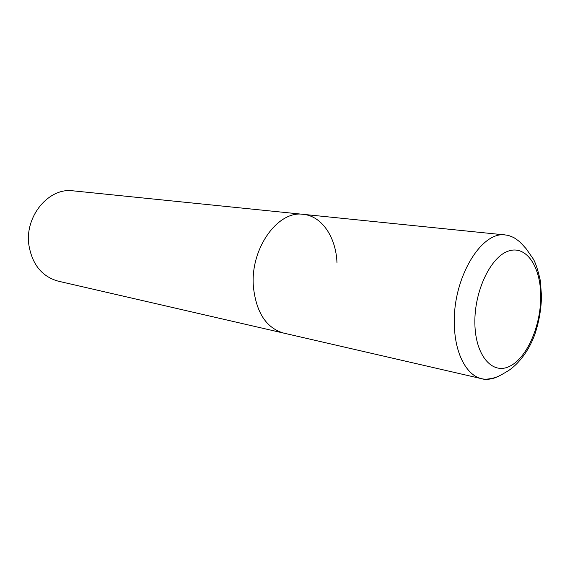 <?xml version="1.0" encoding="UTF-8"?>
<svg xmlns="http://www.w3.org/2000/svg" width="570" height="570" viewBox="0 0 570 570"><rect width="100%" height="100%" fill="white"/><g stroke="black" fill="none" stroke-linecap="round" stroke-linejoin="round"><path stroke-width="0.85" d="M336.977 262.706C336.022 237.298 321.943 216.016 303.24 214.341C277.782 210.152 250.023 248.834 253.408 286.831C256.236 312.581 266.29 327.992 283.575 333.072L58.126 281.138C41.874 276.528 32.112 264.409 28.849 244.787C24.71 215.937 49.049 187.266 73.074 190.836L303.24 214.341C277.782 210.152 250.023 248.834 253.408 286.831C256.236 312.581 266.29 327.992 283.575 333.072L481.864 378.751C487.542 379.998 493.307 379.05 499.142 375.922M454.361 324.458C454.81 353.557 466.652 375.637 481.864 378.751C483.959 379.677 488.462 379.278 495.359 377.561C499.17 375.879 498.472 376.635 508.476 370.628C520.011 362.94 529.879 348.676 535.023 333.792C539.056 321.615 541.215 309.083 541.5 296.201L540.36 280.761C538.116 270.672 535.8 263.468 533.406 259.158L526.046 248.591L521.692 243.832C519.462 241.844 520.31 241.894 513.969 237.676C508.127 235.075 507.699 235.325 505.668 235.011C481.394 230.472 452.551 278.395 454.361 324.458M540.731 296.564C540.837 326.069 526.908 358.088 509.594 366.332C492.316 375.031 475.309 355.68 474.874 323.361C474.176 291.142 490.777 256.5 508.647 250.999C526.516 245.007 540.859 266.988 540.731 296.564M303.24 214.341L505.668 235.011"/></g></svg>
